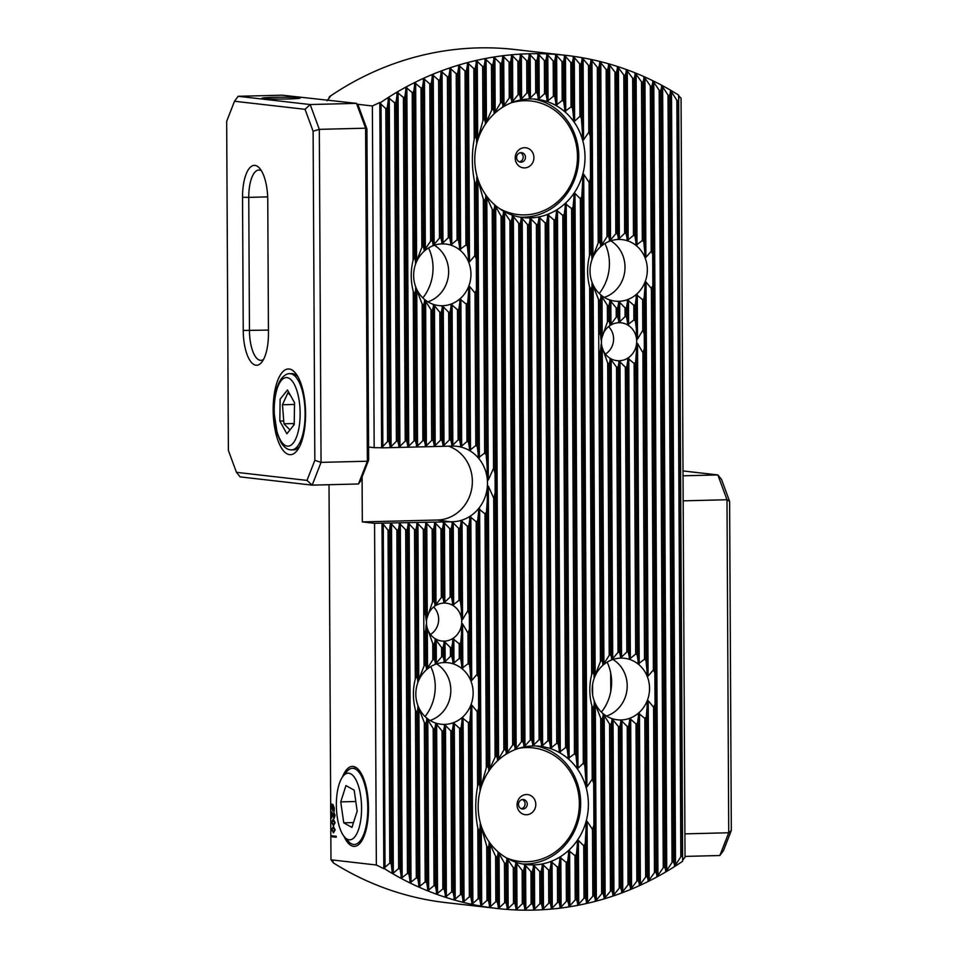 <?xml version="1.0" encoding="UTF-8"?>
<svg xmlns="http://www.w3.org/2000/svg" width="958" height="958" viewBox="0 0 958 958"><rect width="100%" height="100%" fill="white"/><g stroke="black" fill="none" stroke-linecap="round" stroke-linejoin="round"><path stroke-width="1.44" d="M390.397 524.062L391.499 524.026L396.863 530.037L398.336 530.002L399.642 523.463L405.677 529.822L407.15 529.786L408.455 523.248L414.503 529.594L415.976 529.558L417.281 523.02L423.316 529.379L424.789 529.343L426.094 522.805L432.142 529.151L433.615 529.115L434.908 522.577L440.955 528.936L442.428 528.9L443.734 522.35L449.781 528.708L451.254 528.672L452.547 522.134L458.595 528.337A44.427 41.086 96.5 0 0 460.068 528.133L461.361 520.769L467.408 526.241A44.427 41.086 96.5 0 0 468.869 525.679L470.162 516.745L476.198 521.763A44.427 41.086 96.5 0 0 477.671 520.733L478.94 508.914L484.988 513.907A44.427 41.086 96.5 0 0 486.448 512.087L488.329 486.101L493.717 498.16A44.427 41.086 96.5 0 0 495.166 492.556L495.07 473.827A44.427 41.086 96.5 0 0 493.562 468.294L488.293 480.006L486.149 454.727A44.427 41.086 96.5 0 0 484.664 452.99L478.677 457.637L477.276 446.536A44.427 41.086 96.5 0 0 475.803 445.578L469.815 450.248L468.438 442.033A44.427 41.086 96.5 0 0 466.965 441.542L460.978 446.668L459.601 440.021A44.427 41.086 96.5 0 0 458.128 439.902L452.152 445.745L450.787 439.926L449.314 439.962L443.338 445.973L441.961 440.153L440.488 440.189L434.513 446.189L433.148 440.369L431.675 440.405L425.699 446.416L424.322 440.596L422.861 440.632L416.874 446.632L415.509 440.812L414.036 440.848L408.06 446.859L406.683 441.039L405.222 441.075L399.235 447.075L397.869 441.255L396.396 441.291L390.421 447.302L389.056 441.482L387.583 441.518L381.619 447.769L379.811 102.518L380.53 102.602A309.614 286.322 -83.5 0 1 529.343 53.756A309.614 286.322 -83.5 0 1 566.154 55.384A309.614 286.322 -83.5 0 1 678.623 95.093L682.635 861.254A309.614 286.322 -83.5 0 1 533.822 910.1A309.614 286.322 -83.5 0 1 497.022 908.471A309.614 286.322 -83.5 0 1 384.541 868.75L385.044 867.253L389.786 863.134L388.038 530.265L389.511 530.229L390.397 524.062L392.217 872.475L391.259 864.056A303.051 280.251 -83.5 0 1 389.786 863.134M683.138 859.745L682.3 855.769A303.051 280.251 -83.5 0 1 680.827 856.763L674.863 866.068L673.498 861.565A303.051 280.251 -83.5 0 1 672.037 862.487L666.073 871.457L664.708 866.918A303.051 280.251 -83.5 0 1 663.247 867.768L657.272 876.438L655.919 871.84A303.051 280.251 -83.5 0 1 654.446 872.618L648.482 881.013L647.117 876.354A303.051 280.251 -83.5 0 1 645.656 877.073L639.681 885.204L638.315 880.486A303.051 280.251 -83.5 0 1 636.854 881.132L630.879 889.024L629.526 884.246A303.051 280.251 -83.5 0 1 628.053 884.833L622.077 892.509L620.712 887.647A303.051 280.251 -83.5 0 1 619.251 888.174L613.276 895.634L611.911 890.7A303.051 280.251 -83.5 0 1 610.45 891.18L604.474 898.436L603.109 893.419A303.051 280.251 -83.5 0 1 601.636 893.85L595.66 900.927L594.295 895.814A303.051 280.251 -83.5 0 1 592.834 896.185L586.859 903.095L585.494 897.897A303.051 280.251 -83.5 0 1 584.021 898.209L578.045 904.951L576.68 899.658A303.051 280.251 -83.5 0 1 575.207 899.921L569.232 906.508L567.866 901.107A303.051 280.251 -83.5 0 1 566.394 901.322L560.418 907.753L559.053 902.256A303.051 280.251 -83.5 0 1 557.58 902.424L551.604 908.711L550.239 903.107A303.051 280.251 -83.5 0 1 548.766 903.214L542.779 909.381L541.414 903.657A303.051 280.251 -83.5 0 1 539.941 903.717L533.965 909.741L532.6 903.897A303.051 280.251 -83.5 0 1 531.127 903.909L525.14 909.825L523.775 903.849A303.051 280.251 -83.5 0 1 522.302 903.813L516.326 909.597L514.961 903.49A303.051 280.251 -83.5 0 1 513.488 903.406L507.501 909.094L506.135 902.843A303.051 280.251 -83.5 0 1 504.662 902.699L498.675 908.28L497.31 901.885A303.051 280.251 -83.5 0 1 495.837 901.694L489.849 907.166L488.484 900.616A303.051 280.251 -83.5 0 1 487.011 900.376L481.024 905.753L479.647 899.035A303.051 280.251 -83.5 0 1 478.174 898.736L472.198 904.029L470.821 897.143A303.051 280.251 -83.5 0 1 469.348 896.796L463.361 901.993L461.984 894.916A303.051 280.251 -83.5 0 1 460.511 894.509L454.523 899.634L453.158 892.353A303.051 280.251 -83.5 0 1 451.685 891.898L445.698 896.939L444.32 889.455A303.051 280.251 -83.5 0 1 442.847 888.94L436.86 893.91L435.483 886.198A303.051 280.251 -83.5 0 1 434.01 885.623L428.022 890.533L426.645 882.581A303.051 280.251 -83.5 0 1 425.16 881.935L419.185 886.785L417.796 878.57A303.051 280.251 -83.5 0 1 416.323 877.863L410.335 882.653L408.958 874.163A303.051 280.251 -83.5 0 1 407.485 873.385L401.498 878.127L400.109 869.337A303.051 280.251 -83.5 0 1 398.636 868.487L393.331 873.109L392.217 872.475M427.124 718.775L425.807 723.889A37.518 34.692 -83.5 0 1 424.334 722.619L418.239 706.98L416.934 713.159A37.518 34.692 -83.5 0 1 415.449 710.106C412.802 699.699 412.742 689.329 415.281 679.006A37.518 34.692 -83.5 0 1 416.742 675.869L418.107 681.33L424.035 666.05A37.518 34.692 -83.5 0 1 425.496 664.708L426.861 669.091L432.824 659.799A37.518 34.692 -83.5 0 1 434.297 659.104L435.651 663.906L441.626 656.829A37.518 34.692 -83.5 0 1 443.099 656.589L444.464 662.194L450.452 656.398A37.518 34.692 -83.5 0 1 451.925 656.565L453.29 663.451L459.277 658.481A37.518 34.692 -83.5 0 1 460.75 659.092L462.139 668.205L468.127 663.631A37.518 34.692 -83.5 0 1 469.6 664.9L471.025 680L471.707 680.503L477 674.36A37.518 34.692 -83.5 0 1 478.485 677.414L478.653 708.513A37.518 34.692 -83.5 0 1 477.192 711.638L471.827 705.148L471.156 705.651L469.899 721.47A37.518 34.692 -83.5 0 1 468.438 722.811L462.403 717.889L461.109 727.721A37.518 34.692 -83.5 0 1 459.648 728.415L453.601 723.086L452.308 730.691A37.518 34.692 -83.5 0 1 450.835 730.93L444.787 724.787L443.494 731.122A37.518 34.692 -83.5 0 1 442.021 730.954L435.962 723.53L434.657 729.038A37.518 34.692 -83.5 0 1 433.184 728.427L427.124 718.775M426.633 626.352L426.202 624.784L425.34 634.148A25.615 23.687 -83.5 0 1 423.843 630.053L423.771 615.886A25.615 23.687 -83.5 0 1 425.22 611.719L426.19 620.425L432.525 602.079A25.615 23.687 -83.5 0 1 433.986 600.965L435.351 605.444L441.315 597.553A25.615 23.687 -83.5 0 1 442.788 597.217L444.153 602.726L450.14 597.038A25.615 23.687 -83.5 0 1 451.613 597.301L452.99 605.001L458.978 600.343A25.615 23.687 -83.5 0 1 460.451 601.373L462.558 619.515L467.851 610.653A25.615 23.687 -83.5 0 1 469.336 614.737L469.42 628.903A25.615 23.687 -83.5 0 1 467.971 633.07L462.582 623.862L460.666 642.722A25.615 23.687 -83.5 0 1 459.205 643.824L453.158 638.818L451.877 647.237A25.615 23.687 -83.5 0 1 450.404 647.572L444.356 641.525L443.051 647.764A25.615 23.687 -83.5 0 1 441.578 647.5L435.519 639.261L434.214 644.459A25.615 23.687 -83.5 0 1 432.741 643.417L426.633 626.352M380.53 102.602L381.044 104.218L385.834 108.649A303.051 280.251 -83.5 0 1 387.307 107.643L388.589 97.812L394.624 102.853A303.051 280.251 -83.5 0 1 396.097 101.931L397.378 92.423L403.414 97.5A303.051 280.251 -83.5 0 1 404.887 96.65L406.168 87.453L412.215 92.579A303.051 280.251 -83.5 0 1 413.676 91.8L414.97 82.879L421.005 88.064A303.051 280.251 -83.5 0 1 422.478 87.346L423.771 78.676L429.807 83.933A303.051 280.251 -83.5 0 1 431.28 83.286L432.573 74.856L438.608 80.173A303.051 280.251 -83.5 0 1 440.081 79.586L441.375 71.383L447.41 76.772A303.051 280.251 -83.5 0 1 448.883 76.245L450.176 68.246L456.212 73.718A303.051 280.251 -83.5 0 1 457.685 73.239L458.978 65.443L465.025 71A303.051 280.251 -83.5 0 1 466.498 70.569L467.791 62.965L473.827 68.605A303.051 280.251 -83.5 0 1 475.3 68.234L476.593 60.797L482.64 66.521A303.051 280.251 -83.5 0 1 484.113 66.21L485.407 58.929L491.454 64.761A303.051 280.251 -83.5 0 1 492.927 64.497L494.22 57.384L500.268 63.312A303.051 280.251 -83.5 0 1 501.741 63.096L503.034 56.127L509.081 62.162A303.051 280.251 -83.5 0 1 510.554 61.995L511.847 55.169L517.895 61.312A303.051 280.251 -83.5 0 1 519.368 61.204L520.661 54.51L526.708 60.761A303.051 280.251 -83.5 0 1 528.181 60.701L529.487 54.139L535.534 60.522A303.051 280.251 -83.5 0 1 537.007 60.51L538.3 54.067L544.348 60.57A303.051 280.251 -83.5 0 1 545.821 60.605L547.126 54.283L553.173 60.929A303.051 280.251 -83.5 0 1 554.646 61.013L555.951 54.798L561.999 61.575A303.051 280.251 -83.5 0 1 563.472 61.719L564.777 55.6L570.824 62.533A303.051 280.251 -83.5 0 1 572.297 62.725L573.602 56.714L579.65 63.803A303.051 280.251 -83.5 0 1 581.123 64.042L582.428 58.127L588.475 65.383A303.051 280.251 -83.5 0 1 589.948 65.671L591.254 59.851L597.313 67.276A303.051 280.251 -83.5 0 1 598.786 67.623L600.091 61.887L606.139 69.503A303.051 280.251 -83.5 0 1 607.611 69.91L608.917 64.246L614.976 72.066A303.051 280.251 -83.5 0 1 616.449 72.521L617.754 66.94L623.814 74.963A303.051 280.251 -83.5 0 1 625.287 75.478L626.592 69.97L632.651 78.221A303.051 280.251 -83.5 0 1 634.124 78.796L635.429 73.359L641.489 81.837A303.051 280.251 -83.5 0 1 642.962 82.484L644.267 77.107L650.326 85.849A303.051 280.251 -83.5 0 1 651.799 86.555L653.116 81.226L659.176 90.256A303.051 280.251 -83.5 0 1 660.649 91.022L661.954 85.765L668.013 95.082A303.051 280.251 -83.5 0 1 669.498 95.932L670.804 90.711L676.863 100.362A303.051 280.251 -83.5 0 1 678.348 101.285L679.138 96.722M424.25 250.493L430.633 241.141A37.518 34.692 -83.5 0 1 432.106 240.446L433.459 245.236L439.435 238.171A37.518 34.692 -83.5 0 1 440.908 237.931L442.273 243.536L448.26 237.74A37.518 34.692 -83.5 0 1 449.733 237.907L451.098 244.793L457.086 239.823A37.518 34.692 -83.5 0 1 458.559 240.434L459.948 249.547L465.935 244.973A37.518 34.692 -83.5 0 1 467.408 246.242L468.833 261.342L469.504 261.845L474.809 255.702A37.518 34.692 -83.5 0 1 476.294 258.756L476.461 289.855A37.518 34.692 -83.5 0 1 475 292.98L469.636 286.49L468.965 286.993L467.708 302.812A37.518 34.692 -83.5 0 1 466.247 304.153L460.211 299.231L458.918 309.063A37.518 34.692 -83.5 0 1 457.457 309.757L451.41 304.428L450.116 312.033A37.518 34.692 -83.5 0 1 448.643 312.272L442.596 306.129L441.303 312.452A37.518 34.692 -83.5 0 1 439.83 312.296L433.77 304.872L432.465 310.38A37.518 34.692 -83.5 0 1 430.992 309.769L424.933 300.117L423.616 305.231A37.518 34.692 -83.5 0 1 422.143 303.961L416.047 288.322L414.742 294.501A37.518 34.692 -83.5 0 1 413.257 291.448C410.611 281.041 410.551 270.671 413.09 260.348A37.518 34.692 -83.5 0 1 414.551 257.211L415.916 262.672L421.843 247.392A37.518 34.692 -83.5 0 1 423.304 246.038L424.25 250.493L423.352 79.31M477.216 177.697L475.91 185.241A66.102 61.132 -83.5 0 1 474.414 181.014C471.743 167.111 471.671 153.208 474.198 139.317A66.102 61.132 -83.5 0 1 475.647 135.006L477.024 141.832L482.928 120.744A66.102 61.132 -83.5 0 1 484.389 118.636L485.742 123.247L491.694 110.158A66.102 61.132 -83.5 0 1 493.154 108.757L494.508 113.14L500.471 102.961A66.102 61.132 -83.5 0 1 501.944 101.991L503.297 106.506L509.261 98.003A66.102 61.132 -83.5 0 1 510.734 97.345L512.099 102.147L518.074 94.77A66.102 61.132 -83.5 0 1 519.535 94.387L520.901 99.572L526.876 93.046A66.102 61.132 -83.5 0 1 528.349 92.89L529.714 98.59L535.702 92.71A66.102 61.132 -83.5 0 1 537.175 92.782L538.54 99.129L544.527 93.752A66.102 61.132 -83.5 0 1 546 94.076L547.377 101.249L553.365 96.279A66.102 61.132 -83.5 0 1 554.838 96.854L556.215 105.176L562.202 100.482A66.102 61.132 -83.5 0 1 563.675 101.368L565.064 111.368L571.052 106.805A66.102 61.132 -83.5 0 1 572.537 108.122L573.938 121.019L574.62 121.247L579.925 116.241A66.102 61.132 -83.5 0 1 581.41 118.265L582.847 139.173L583.542 139.94L588.823 132.156A66.102 61.132 -83.5 0 1 590.32 136.383L590.535 178.092A66.102 61.132 -83.5 0 1 589.086 182.391L583.721 174.26L583.039 175.027L581.817 196.653A66.102 61.132 -83.5 0 1 580.356 198.761L574.992 193.396L574.321 193.624L573.052 207.251A66.102 61.132 -83.5 0 1 571.591 208.64L565.555 203.719L564.274 214.436A66.102 61.132 -83.5 0 1 562.801 215.406L556.766 210.353L555.472 219.394A66.102 61.132 -83.5 0 1 554.011 220.053L547.964 214.724L546.671 222.627A66.102 61.132 -83.5 0 1 545.198 223.01L539.162 217.286L537.857 224.352A66.102 61.132 -83.5 0 1 536.384 224.507L530.349 218.268L529.044 224.687A66.102 61.132 -83.5 0 1 527.571 224.615L521.523 217.729L520.218 223.645A66.102 61.132 -83.5 0 1 518.745 223.334L512.686 215.61L511.38 221.118A66.102 61.132 -83.5 0 1 509.907 220.544L503.848 211.694L502.543 216.915A66.102 61.132 -83.5 0 1 501.058 216.029L494.999 205.491L493.681 210.592A66.102 61.132 -83.5 0 1 492.208 209.287L486.125 195.839L484.82 201.156A66.102 61.132 -83.5 0 1 483.335 199.132L477.216 177.697M480.593 824.718L479.299 832.263A66.102 61.132 -83.5 0 1 477.803 828.023C475.132 814.12 475.06 800.229 477.587 786.326A66.102 61.132 -83.5 0 1 479.036 782.027L480.413 788.853L486.317 767.765A66.102 61.132 -83.5 0 1 487.778 765.658L489.131 770.268L495.082 757.167A66.102 61.132 -83.5 0 1 496.543 755.778L497.897 760.161L503.86 749.982A66.102 61.132 -83.5 0 1 505.321 749.012L506.686 753.527L512.65 745.025A66.102 61.132 -83.5 0 1 514.123 744.366L515.488 749.156L521.451 741.791A66.102 61.132 -83.5 0 1 522.924 741.408L524.289 746.593L530.265 740.067A66.102 61.132 -83.5 0 1 531.738 739.911L533.103 745.611L539.091 739.72A66.102 61.132 -83.5 0 1 540.563 739.804L541.929 746.15L547.916 740.774A66.102 61.132 -83.5 0 1 549.389 741.085L550.766 748.27L556.742 743.3A66.102 61.132 -83.5 0 1 558.227 743.875L559.604 752.198L565.591 747.503A66.102 61.132 -83.5 0 1 567.064 748.39L568.453 758.389L574.441 753.826A66.102 61.132 -83.5 0 1 575.926 755.132L577.327 768.041L578.009 768.268L583.314 763.251A66.102 61.132 -83.5 0 1 584.799 765.286L586.236 786.183L586.919 786.961L592.212 779.177A66.102 61.132 -83.5 0 1 593.709 783.405L593.924 825.101A66.102 61.132 -83.5 0 1 592.475 829.412L587.098 821.281L586.428 822.048L585.206 843.675A66.102 61.132 -83.5 0 1 583.745 845.77L578.381 840.417L577.71 840.633L576.441 854.261A66.102 61.132 -83.5 0 1 574.98 855.662L568.932 850.74L567.663 861.458A66.102 61.132 -83.5 0 1 566.19 862.428L560.155 857.374L558.861 866.415A66.102 61.132 -83.5 0 1 557.4 867.074L551.353 861.745L550.06 869.648A66.102 61.132 -83.5 0 1 548.587 870.032L542.551 864.308L541.246 871.373A66.102 61.132 -83.5 0 1 539.773 871.529L533.738 865.29L532.432 871.708A66.102 61.132 -83.5 0 1 530.96 871.636L524.912 864.751L523.607 870.666A66.102 61.132 -83.5 0 1 522.134 870.343L516.075 862.631L514.769 868.14A66.102 61.132 -83.5 0 1 513.296 867.565L507.237 858.715L505.932 863.936A66.102 61.132 -83.5 0 1 504.447 863.05L498.388 852.512L497.07 857.614A66.102 61.132 -83.5 0 1 495.597 856.296L489.514 842.86L488.209 848.177A66.102 61.132 -83.5 0 1 486.724 846.154L480.593 824.718M638.782 713.447L637.501 723.278A37.518 34.692 -83.5 0 1 636.028 723.973L629.993 718.644L628.688 726.248A37.518 34.692 -83.5 0 1 627.227 726.487L621.179 720.344L619.874 726.679A37.518 34.692 -83.5 0 1 618.401 726.511L612.354 719.087L611.048 724.595A37.518 34.692 -83.5 0 1 609.563 723.985L603.504 714.345L602.199 719.446A37.518 34.692 -83.5 0 1 600.714 718.177L594.619 702.549L593.325 708.716A37.518 34.692 -83.5 0 1 591.828 705.663C589.182 695.257 589.134 684.898 591.673 674.564A37.518 34.692 -83.5 0 1 593.122 671.438L594.487 676.887L600.427 661.607A37.518 34.692 -83.5 0 1 601.887 660.266L603.241 664.648L609.204 655.356A37.518 34.692 -83.5 0 1 610.677 654.661L612.042 659.463L618.018 652.386A37.518 34.692 -83.5 0 1 619.479 652.147L620.856 657.751L626.831 651.967A37.518 34.692 -83.5 0 1 628.304 652.123L629.681 659.02L635.669 654.039A37.518 34.692 -83.5 0 1 637.142 654.649L638.519 663.762L644.506 659.188A37.518 34.692 -83.5 0 1 645.991 660.457L647.404 675.558L648.087 676.061L653.392 669.917A37.518 34.692 -83.5 0 1 654.877 672.971L655.033 704.07A37.518 34.692 -83.5 0 1 653.584 707.208L648.219 700.705L647.536 701.208L646.291 717.027A37.518 34.692 -83.5 0 1 644.818 718.368L638.782 713.447M636.854 345.084L635.609 362.34A25.615 23.687 -83.5 0 1 634.136 363.453L628.101 358.436L626.807 366.866A25.615 23.687 -83.5 0 1 625.346 367.201L619.299 361.154L617.994 367.381A25.615 23.687 -83.5 0 1 616.521 367.118L610.462 358.879L609.156 364.076A25.615 23.687 -83.5 0 1 607.683 363.046L601.145 344.401L600.283 353.765A25.615 23.687 -83.5 0 1 598.786 349.682L598.714 335.516A25.615 23.687 -83.5 0 1 600.163 331.348L601.121 340.054L607.468 321.696A25.615 23.687 -83.5 0 1 608.929 320.595L610.282 325.073L616.257 317.182A25.615 23.687 -83.5 0 1 617.73 316.847L619.096 322.355L625.071 316.655A25.615 23.687 -83.5 0 1 626.544 316.918L627.921 324.618L633.909 319.96A25.615 23.687 -83.5 0 1 635.394 321.002L637.501 339.132L642.794 330.271A25.615 23.687 -83.5 0 1 644.279 334.366L644.351 348.532A25.615 23.687 -83.5 0 1 642.902 352.7L637.525 343.491L636.854 345.084M636.591 294.789L635.31 304.62A37.518 34.692 -83.5 0 1 633.837 305.315L627.801 299.986L626.496 307.59A37.518 34.692 -83.5 0 1 625.035 307.829L618.988 301.686L617.682 308.021A37.518 34.692 -83.5 0 1 616.21 307.853L610.162 300.429L608.857 305.937A37.518 34.692 -83.5 0 1 607.372 305.327L601.313 295.675L600.007 300.788A37.518 34.692 -83.5 0 1 598.522 299.519L592.427 283.879L591.122 290.058A37.518 34.692 -83.5 0 1 589.637 287.005C586.991 276.599 586.943 266.228 589.481 255.906A37.518 34.692 -83.5 0 1 590.93 252.78L592.295 258.229L598.223 242.949A37.518 34.692 -83.5 0 1 599.696 241.608L601.049 245.99L607.013 236.698A37.518 34.692 -83.5 0 1 608.486 236.003L609.851 240.805L615.826 233.728A37.518 34.692 -83.5 0 1 617.287 233.489L618.652 239.093L624.64 233.297A37.518 34.692 -83.5 0 1 626.113 233.465L627.49 240.35L633.466 235.381A37.518 34.692 -83.5 0 1 634.95 235.991L636.328 245.104L642.315 240.53A37.518 34.692 -83.5 0 1 643.8 241.799L645.213 256.9L645.896 257.403L651.2 251.259A37.518 34.692 -83.5 0 1 652.685 254.313L652.841 285.412A37.518 34.692 -83.5 0 1 651.392 288.538L646.027 282.047L645.345 282.55L644.099 298.369A37.518 34.692 -83.5 0 1 642.626 299.71L636.591 294.789M618.952 322.702A19.052 17.615 -83.5 0 1 621.215 322.81A19.052 17.615 -83.5 0 1 636.663 342.521A19.052 17.615 -83.5 0 1 619.155 360.771A19.052 17.615 -83.5 0 1 616.892 360.663A19.052 17.615 -83.5 0 1 601.444 340.952A19.052 17.615 -83.5 0 1 618.952 322.702M344.018 836.382A40.008 15.1 -91.4 0 0 353.574 846.357A40.008 15.1 -91.4 0 0 360.436 842.765A40.008 15.1 -91.4 0 0 368.459 806.013A40.008 15.1 -91.4 0 0 358.603 769.717A40.008 15.1 -91.4 0 0 353.155 766.436A40.008 15.1 -91.4 0 0 342.521 776.926M444.021 603.085A19.052 17.615 -83.5 0 1 446.284 603.181A19.052 17.615 -83.5 0 1 461.72 622.892A19.052 17.615 -83.5 0 1 444.213 641.141A19.052 17.615 -83.5 0 1 441.949 641.046A19.052 17.615 -83.5 0 1 426.502 621.335A19.052 17.615 -83.5 0 1 444.021 603.085M529.582 98.949A59.54 55.061 -83.5 0 1 536.66 99.261A59.54 55.061 -83.5 0 1 584.919 160.86A59.54 55.061 -83.5 0 1 530.205 217.885A59.54 55.061 -83.5 0 1 523.128 217.574A59.54 55.061 -83.5 0 1 474.869 155.974A59.54 55.061 -83.5 0 1 529.582 98.949M532.971 745.971A59.54 55.061 -83.5 0 1 540.049 746.282A59.54 55.061 -83.5 0 1 588.308 807.869A59.54 55.061 -83.5 0 1 533.594 864.906A59.54 55.061 -83.5 0 1 526.517 864.595A59.54 55.061 -83.5 0 1 478.258 802.996A59.54 55.061 -83.5 0 1 532.971 745.971M607.144 662.146A45.254 41.841 -83.5 0 1 601.432 712.129M612.94 659.463A30.955 28.632 -83.5 0 1 626.987 689.736A30.955 28.632 -83.5 0 1 606.474 716.045M620.712 658.11A30.955 28.632 -83.5 0 1 624.388 658.278A30.955 28.632 -83.5 0 1 649.488 690.299A30.955 28.632 -83.5 0 1 621.035 719.961A30.955 28.632 -83.5 0 1 617.359 719.793A30.955 28.632 -83.5 0 1 592.26 687.76A30.955 28.632 -83.5 0 1 620.712 658.11M430.765 666.588A45.254 41.841 -83.5 0 1 425.041 716.572M436.561 663.906A30.955 28.632 -83.5 0 1 450.607 694.179A30.955 28.632 -83.5 0 1 430.082 720.488M444.332 662.553A30.955 28.632 -83.5 0 1 448.009 662.72A30.955 28.632 -83.5 0 1 473.096 694.742A30.955 28.632 -83.5 0 1 444.656 724.404A30.955 28.632 -83.5 0 1 440.967 724.236A30.955 28.632 -83.5 0 1 415.88 692.203A30.955 28.632 -83.5 0 1 444.332 662.553M428.573 247.93A45.254 41.841 -83.5 0 1 422.849 297.914M434.369 245.248A30.955 28.632 -83.5 0 1 448.416 275.521A30.955 28.632 -83.5 0 1 427.891 301.83M442.129 243.895A30.955 28.632 -83.5 0 1 445.817 244.051A30.955 28.632 -83.5 0 1 470.905 276.084A30.955 28.632 -83.5 0 1 442.452 305.734A30.955 28.632 -83.5 0 1 438.776 305.578A30.955 28.632 -83.5 0 1 413.688 273.545A30.955 28.632 -83.5 0 1 442.129 243.895M604.953 243.488A45.254 41.841 -83.5 0 1 599.241 293.471M610.749 240.805A30.955 28.632 -83.5 0 1 624.796 271.078A30.955 28.632 -83.5 0 1 604.282 297.387M618.521 239.452A30.955 28.632 -83.5 0 1 622.197 239.62A30.955 28.632 -83.5 0 1 647.297 271.641A30.955 28.632 -83.5 0 1 618.844 301.303A30.955 28.632 -83.5 0 1 615.168 301.135A30.955 28.632 -83.5 0 1 590.068 269.102A30.955 28.632 -83.5 0 1 618.521 239.452M566.154 55.384L515.009 49.529A309.614 286.322 96.5 0 0 478.198 47.9A309.614 286.322 96.5 0 0 329.384 96.746L330.115 96.83L327.001 100.77M683.138 859.649L685.03 857.23L681.054 98.195L678.911 96.016M333.659 825.688L331.672 822.299L333.36 819.341L335.144 822.706L333.396 825.688L331.624 822.299L333.121 819.33M334.198 811.246L333.875 810.504L332.977 810.995L331.6 807.534L331.6 804.085L331.995 804.96L332.893 804.409L334.282 807.917L334.174 811.306L333.827 810.504L332.929 810.995L331.552 807.534L331.636 804.157M333.875 810.504L332.977 810.995M497.022 908.471L445.877 902.616A309.614 286.322 96.5 0 1 333.396 862.907L330.977 859.805L330.845 836.621L336.258 837.244L336.246 836.298L330.845 835.675L329.013 484.712M330.977 859.805L376.35 865.002L374.566 523.308L452.631 521.739A37.865 35.015 96.5 0 0 487.43 485.466A37.865 35.015 96.5 0 0 456.738 446.296A37.865 35.015 96.5 0 0 452.236 446.093L382.338 447.853M362.088 476.904L362.316 521.906L374.566 523.308M368.591 447.015L374.171 447.661L372.375 105.967L379.811 102.518M357.178 104.23L372.375 105.967M333.935 813.546L334.725 815.402L334.126 817.102L334.689 815.402L333.839 812.324L335.096 815.474L334.091 818.324L332.043 813.258L331.648 818.048L331.624 811.821L334.174 817.102M334.162 818.324L332.989 816.276M331.672 829.496L333.396 826.538L335.18 829.903L333.432 832.885L331.672 829.496L333.444 826.538M333.48 832.873L331.707 829.496M388.038 530.265L382.733 523.499M383.248 524.888L385.044 867.253M384.541 868.75L383.823 868.666L382.014 523.415M381.044 104.218L382.841 446.584M383.823 868.666L376.35 865.002M328.893 98.351L329.384 96.746M333.396 862.907L332.893 861.278M381.619 447.769L374.171 447.661M362.316 521.906L437.507 520.014A37.865 35.015 96.5 0 0 471.899 487.634A37.865 35.015 96.5 0 0 448.667 446.189M330.893 836.621L330.893 835.675L330.845 836.621L336.258 837.232M651.2 251.259L650.326 85.849M653.392 669.917L651.392 288.538M654.446 872.618L653.584 707.208M652.685 254.313L651.799 86.555M654.877 672.971L652.841 285.412M655.919 871.84L655.033 704.07M539.091 739.72L536.384 224.507M539.941 903.717L539.773 871.529M535.702 92.71L535.534 60.522M540.563 739.804L537.857 224.352M541.414 903.657L541.246 871.373M537.175 92.782L537.007 60.51M532.6 903.897L532.432 871.708M531.127 903.909L530.96 871.636M531.738 739.911L529.044 224.687M530.265 740.067L527.571 224.615M526.876 93.046L526.708 60.761M528.349 92.89L528.181 60.701M547.916 740.774L545.198 223.01M548.766 903.214L548.587 870.032M544.527 93.752L544.348 60.57M549.389 741.085L546.671 222.627M550.239 903.107L550.06 869.648M546 94.076L545.821 60.605M556.742 743.3L554.011 220.053M557.58 902.424L557.4 867.074M553.365 96.279L553.173 60.929M558.227 743.875L555.472 219.394M559.053 902.256L558.861 866.415M554.838 96.854L554.646 61.013M565.591 747.503L562.801 215.406M566.394 901.322L566.19 862.428M562.202 100.482L561.999 61.575M567.064 748.39L564.274 214.436M567.866 901.107L567.663 861.458M563.675 101.368L563.472 61.719M574.441 753.826L571.591 208.64M575.207 899.921L574.98 855.662M571.052 106.805L570.824 62.533M575.926 755.132L573.052 207.251M576.68 899.658L576.441 854.261M572.537 108.122L572.297 62.725M583.314 763.251L580.356 198.761M584.021 898.209L583.745 845.77M579.925 116.241L579.65 63.803M584.799 765.286L581.817 196.653M585.494 897.897L585.206 843.675M581.41 118.265L581.123 64.042M589.481 255.906L589.086 182.391M592.212 779.177L591.828 705.663M591.673 674.564L589.637 287.005M592.834 896.185L592.475 829.412M588.823 132.156L588.475 65.383M593.122 671.438L591.122 290.058M590.93 252.78L590.535 178.092M593.709 783.405L593.325 708.716M594.295 895.814L593.924 825.101M590.32 136.383L589.948 65.671M598.223 242.949L597.313 67.276M600.427 661.607L598.786 349.682M598.714 335.516L598.522 299.519M601.636 893.85L600.714 718.177M600.163 331.348L600.007 300.788M599.696 241.608L598.786 67.623M603.109 893.419L602.199 719.446M601.887 660.266L600.283 353.765M607.013 236.698L606.139 69.503M607.468 321.696L607.372 305.327M609.204 655.356L607.683 363.046M610.45 891.18L609.563 723.985M608.929 320.595L608.857 305.937M608.486 236.003L607.611 69.91M611.911 890.7L611.048 724.595M610.677 654.661L609.156 364.076M615.826 233.728L614.976 72.066M616.257 317.182L616.21 307.853M618.018 652.386L616.521 367.118M619.251 888.174L618.401 726.511M617.73 316.847L617.682 308.021M617.287 233.489L616.449 72.521M620.712 887.647L619.874 726.679M619.479 652.147L617.994 367.381M624.64 233.297L623.814 74.963M625.071 316.655L625.035 307.829M626.831 651.967L625.346 367.201M628.053 884.833L627.227 726.487M626.113 233.465L625.287 75.478M626.544 316.918L626.496 307.59M628.304 652.123L626.807 366.866M629.526 884.246L628.688 726.248M633.466 235.381L632.651 78.221M633.909 319.96L633.837 305.315M635.669 654.039L634.136 363.453M636.854 881.132L636.028 723.973M634.95 235.991L634.124 78.796M635.394 321.002L635.31 304.62M637.142 654.649L635.609 362.34M638.315 880.486L637.501 723.278M642.315 240.53L641.489 81.837M642.794 330.271L642.626 299.71M644.506 659.188L642.902 352.7M645.656 877.073L644.818 718.368M643.8 241.799L642.962 82.484M644.279 334.366L644.099 298.369M645.991 660.457L644.351 348.532M647.117 876.354L646.291 717.027M663.247 867.768L659.176 90.256M664.708 866.918L660.649 91.022M672.037 862.487L668.013 95.082M673.498 861.565L669.498 95.932M680.827 856.763L676.863 100.362M682.3 855.769L678.348 101.285M523.775 903.849L523.607 870.666M522.302 903.813L522.134 870.343M522.924 741.408L520.218 223.645M521.451 741.791L518.745 223.334M518.074 94.77L517.895 61.312M519.535 94.387L519.368 61.204M514.961 903.49L514.769 868.14M513.488 903.406L513.296 867.565M514.123 744.366L511.38 221.118M512.65 745.025L509.907 220.544M509.261 98.003L509.081 62.162M510.734 97.345L510.554 61.995M506.135 902.843L505.932 863.936M504.662 902.699L504.447 863.05M505.321 749.012L502.543 216.915M503.86 749.982L501.058 216.029M500.471 102.961L500.268 63.312M501.944 101.991L501.741 63.096M497.31 901.885L497.07 857.614M495.837 901.694L495.597 856.296M496.543 755.778L495.166 492.556M495.082 757.167L493.717 498.16M493.562 468.294L492.208 209.287M495.07 473.827L493.681 210.592M491.694 110.158L491.454 64.761M493.154 108.757L492.927 64.497M488.484 900.616L488.209 848.177M487.011 900.376L486.724 846.154M487.778 765.658L486.448 512.087M486.317 767.765L484.988 513.907M484.664 452.99L483.335 199.132M486.149 454.727L484.82 201.156M482.928 120.744L482.64 66.521M484.389 118.636L484.113 66.21M405.222 441.075L403.414 97.5M406.683 441.039L404.887 96.65M396.396 441.291L394.624 102.853M397.869 441.255L396.097 101.931M387.583 441.518L385.834 108.649M389.056 441.482L387.307 107.643M479.647 899.035L479.299 832.263M478.174 898.736L477.803 828.023M479.036 782.027L478.653 708.513M477.587 786.326L477.192 711.638M474.809 255.702L474.414 181.014M476.294 258.756L475.91 185.241M474.198 139.317L473.827 68.605M475.647 135.006L475.3 68.234M477 674.36L476.198 521.763M478.485 677.414L477.671 520.733M477.276 446.536L476.461 289.855M475.803 445.578L475 292.98M415.509 440.812L414.742 294.501M414.036 440.848L413.257 291.448M415.281 679.006L414.503 529.594M416.742 675.869L415.976 529.558M413.09 260.348L412.215 92.579M414.551 257.211L413.676 91.8M417.796 878.57L416.934 713.159M416.323 877.863L415.449 710.106M467.851 610.653L467.408 526.241M469.336 614.737L468.869 525.679M465.935 244.973L465.025 71M467.408 246.242L466.498 70.569M468.438 442.033L467.708 302.812M466.965 441.542L466.247 304.153M469.6 664.9L469.42 628.903M468.127 663.631L467.971 633.07M470.821 897.143L469.899 721.47M469.348 896.796L468.438 722.811M458.978 600.343L458.595 528.337M460.451 601.373L460.068 528.133M457.086 239.823L456.212 73.718M458.559 240.434L457.685 73.239M459.601 440.021L458.918 309.063M458.128 439.902L457.457 309.757M460.75 659.092L460.666 642.722M459.277 658.481L459.205 643.824M461.984 894.916L461.109 727.721M460.511 894.509L459.648 728.415M450.787 439.926L450.116 312.033M449.314 439.962L448.643 312.272M448.26 237.74L447.41 76.772M449.733 237.907L448.883 76.245M450.14 597.038L449.781 528.708M451.613 597.301L451.254 528.672M451.925 656.565L451.877 647.237M450.452 656.398L450.404 647.572M453.158 892.353L452.308 730.691M451.685 891.898L450.835 730.93M441.961 440.153L441.303 312.452M440.488 440.189L439.83 312.296M441.315 597.553L440.955 528.936M442.788 597.217L442.428 528.9M439.435 238.171L438.608 80.173M440.908 237.931L440.081 79.586M444.32 889.455L443.494 731.122M442.847 888.94L442.021 730.954M443.099 656.589L443.051 647.764M441.626 656.829L441.578 647.5M433.148 440.369L432.465 310.38M431.675 440.405L430.992 309.769M432.525 602.079L432.142 529.151M433.986 600.965L433.615 529.115M430.633 241.141L429.807 83.933M432.106 240.446L431.28 83.286M435.483 886.198L434.657 729.038M434.01 885.623L433.184 728.427M434.297 659.104L434.214 644.459M432.824 659.799L432.741 643.417M424.322 440.596L423.616 305.231M422.861 440.632L422.143 303.961M423.771 615.886L423.316 529.379M425.22 611.719L424.789 529.343M421.843 247.392L421.005 88.064M423.304 246.038L422.478 87.346M426.645 882.581L425.807 723.889M425.16 881.935L424.334 722.619M425.496 664.708L425.34 634.148M424.035 666.05L423.843 630.053M408.958 874.163L407.15 529.786M407.485 873.385L405.677 529.822M400.109 869.337L398.336 530.002M398.636 868.487L396.863 530.037M391.259 864.056L389.511 530.229M332.953 805.51L332.318 805.726L333.671 809.402L332.953 805.51M333.671 809.402L333.947 807.822L332.318 805.726M332.893 809.893L333.552 809.69L332.941 809.893L333.552 809.69L332.186 806.001L331.923 807.582L332.893 809.893L333.504 809.702L332.151 806.001M331.696 818.048L331.66 811.833M333.887 813.546L333.887 812.324M333.037 816.264L332.845 815.498M332.881 815.498L332.043 813.258M333.671 824.479L334.725 822.671L333.156 820.551L332.043 822.359L333.396 824.467M333.432 824.467L334.773 822.659L333.42 820.563M333.707 831.676L334.809 829.856L333.192 827.748M334.809 829.856L333.156 827.748M333.456 827.76L332.079 829.556L333.432 831.664L334.761 829.867M521.02 152.645A4.766 4.407 96.5 0 0 520.505 162.142A4.766 4.407 96.5 0 0 525.451 157.603A4.766 4.407 96.5 0 0 521.02 152.645M524.505 147.7A10.119 9.364 96.5 0 0 515.188 158.046A10.119 9.364 96.5 0 0 524.613 167.913A10.119 9.364 96.5 0 0 533.929 157.567A10.119 9.364 96.5 0 0 524.505 147.7M511.261 102.793A57.157 52.858 -83.5 0 1 524.265 100.71A57.157 52.858 -83.5 0 1 577.47 156.477A57.157 52.858 -83.5 0 1 524.852 214.891A57.157 52.858 -83.5 0 1 499.19 208.389M533.534 98.997A59.54 55.061 -83.5 0 1 578.572 161.83A59.54 55.061 -83.5 0 1 523.966 217.167A59.54 55.061 -83.5 0 1 520.014 217.119M519.404 161.842A4.766 4.407 96.5 0 0 520.445 152.705M343.072 776.196L346.64 771.753A38.104 14.382 88.6 0 1 352.412 768.304A38.104 14.382 88.6 0 1 355.598 769.154A38.104 14.382 88.6 0 1 367.764 810.24A38.104 14.382 88.6 0 1 354.328 844.489A38.104 14.382 88.6 0 1 351.143 843.639A38.104 14.382 88.6 0 1 348.389 841.328L344.605 837.076A33.338 12.586 88.6 0 1 336.378 806.828A33.338 12.586 88.6 0 1 343.072 776.196A33.338 12.586 88.6 0 1 350.903 773.92A33.338 12.586 88.6 0 1 361.417 813.522A33.338 12.586 88.6 0 1 347.012 839.088A33.338 12.586 88.6 0 1 344.605 837.076M340.737 801.882L343.742 822.814L351.957 827.437L357.178 811.139L354.185 790.194L345.958 785.572L340.737 801.882L355.801 801.499M353.514 822.563L343.742 822.814M521.272 808.696A4.766 4.407 96.5 0 0 522.326 799.547M522.948 809.007A4.766 4.407 96.5 0 0 523.463 799.523A4.766 4.407 96.5 0 0 518.529 804.061A4.766 4.407 96.5 0 0 522.948 809.007M526.493 814.767A10.119 9.364 96.5 0 0 535.809 804.421A10.119 9.364 96.5 0 0 526.385 794.541A10.119 9.364 96.5 0 0 517.069 804.888A10.119 9.364 96.5 0 0 526.493 814.767M518.985 748.27A57.157 52.858 -83.5 0 1 526.134 747.563A57.157 52.858 -83.5 0 1 579.351 803.319A57.157 52.858 -83.5 0 1 526.732 861.745A57.157 52.858 -83.5 0 1 506.447 857.901M536.157 745.983A59.54 55.061 -83.5 0 1 580.416 809.091A59.54 55.061 -83.5 0 1 525.846 864.02A59.54 55.061 -83.5 0 1 522.661 863.996M683.03 475.803L717.865 474.929L683.006 470.941M684.91 833.867L728.727 832.765L726.99 499.741L717.865 474.929L721.554 479.479L729.613 501.393L731.325 830.478L723.494 850.572L719.853 855.518L685.018 856.404M610.773 691.448L610.677 672.863M729.613 501.393L726.99 499.741L683.162 500.842M592.559 684.754L592.619 694.742M719.853 855.518L728.727 832.765L731.325 830.478M242.542 197.264A33.338 12.586 88.6 0 1 254.972 165.399A33.338 12.586 88.6 0 1 259.51 168.141A33.338 12.586 88.6 0 1 267.761 200.15L268.456 333.36A33.338 12.586 88.6 0 1 261.738 362.22A33.338 12.586 88.6 0 1 243.236 330.474L242.542 197.264L248.757 197.36L249.451 330.57A28.584 10.789 -91.4 0 0 260.971 360.376A28.584 10.789 -91.4 0 0 263.51 359.501M261.414 170.775A28.584 10.789 -91.4 0 0 259.414 170.045A28.584 10.789 -91.4 0 0 258.84 170.021A28.584 10.789 -91.4 0 0 248.757 197.36L267.677 196.881M263.45 98.578A19.052 0.934 -0.3 0 0 284.298 99.033A19.052 0.934 -0.3 0 0 300.117 98.075A19.052 0.934 -0.3 0 0 298.728 97.692A19.052 0.934 -0.3 0 0 276.958 97.249A19.052 0.934 -0.3 0 0 262.061 98.279A19.052 0.934 -0.3 0 0 263.45 98.578M289.603 454.643A42.87 16.178 -91.4 0 0 290.466 454.679A42.87 16.178 -91.4 0 0 305.578 412.551A42.87 16.178 -91.4 0 0 289.16 369.01A42.87 16.178 -91.4 0 0 288.298 368.974A42.87 16.178 -91.4 0 0 273.186 411.102A42.87 16.178 -91.4 0 0 289.603 454.643M366.926 129.019L365.609 128.192L319.313 129.354L321.05 462.379L367.357 461.217L365.609 128.192L356.484 103.368L282.239 95.189L238.147 96.291L310.176 104.542L356.484 103.368L358.328 105.655L366.926 129.019L368.65 460.068L360.292 481.491L358.472 483.97L312.176 485.131L240.135 476.892L236.446 472.33L306.991 480.401L314.835 460.319L313.11 131.234L305.051 109.32L234.506 101.249L226.675 121.343L228.387 450.428L236.446 472.33M305.051 109.32L310.176 104.542L319.313 129.354L313.11 131.234M358.472 483.97L367.357 461.217L368.65 460.068M314.835 460.319L321.05 462.379L312.176 485.131L306.991 480.401M234.506 101.249L238.147 96.291M293.016 426.106L294.25 423.412M289.951 429.938L283.951 423.783L282.466 404.743L287.903 392.792L290.502 395.45M294.19 423.532L283.951 423.783M294.501 404.444L282.466 404.743M294.525 402.695L294.226 424.586L286.885 433.782L279.832 421.077L280.119 399.175L287.472 389.978L294.525 402.695M283.724 420.969L279.832 421.077M605.42 354.065A17.016 15.735 96.5 0 0 606.558 353.298A17.016 15.735 96.5 0 0 612.569 332.989A17.016 15.735 96.5 0 0 609.492 327.648A17.016 15.735 96.5 0 0 608.558 326.642L609.492 327.648M430.477 634.447A17.016 15.735 96.5 0 0 431.615 633.681A17.016 15.735 96.5 0 0 434.549 608.019A17.016 15.735 96.5 0 0 433.615 607.025M401.067 877.456L399.223 523.834M409.916 882.019L408.036 523.619M427.591 889.958L426.705 718.775M426.442 669.151L426.202 624.784M426.19 620.425L425.675 523.176M425.268 446.093L424.514 300.117M436.429 893.359L435.543 723.721M435.231 663.762L435.1 639.345M434.932 605.42L434.501 522.948M433.04 245.104L432.154 75.466M434.094 445.877L433.351 305.063M445.266 896.425L444.368 725.146M444.045 661.894L443.937 641.896M443.734 602.426L443.315 522.721M441.854 243.224L440.955 71.958M442.907 445.65L442.177 306.488M454.104 899.131L453.182 723.649M452.871 662.948L452.751 639.549M452.559 604.318L452.128 522.505M450.679 244.29L449.757 68.796M451.733 445.434L450.99 304.991M462.942 901.514L461.984 718.787M461.708 667.367L461.505 628.783M461.433 614.653L460.942 521.296M459.517 248.709L458.559 65.97M460.559 446.2L459.792 300.129M418.754 886.174L417.82 706.513M417.688 681.856L416.862 523.391M415.497 263.199L414.551 83.538M416.455 446.32L415.628 287.855M471.767 903.574L470.749 707.675M470.594 678.036L469.743 517.488M468.402 259.378L467.372 63.468M469.396 449.553L468.558 289.017M389.99 446.991L388.17 98.578M398.815 446.763L396.959 93.142M407.629 446.548L405.761 88.136M478.246 456.523L476.785 176.955M476.605 142.634L476.174 61.276M480.605 905.322L480.174 823.976M479.994 789.643L478.533 510.075M487.155 473.132L485.706 195.648M485.323 123.486L484.988 59.408M489.43 906.759L489.095 842.669M488.712 770.507L487.263 493.035M494.089 113.224L493.801 57.827M498.256 907.885L497.968 852.5M497.477 760.245L494.579 205.479M502.878 106.47L502.615 56.558M507.081 908.723L506.818 858.799M506.267 753.491L503.429 211.79M511.68 102.015L511.428 55.576M515.907 909.25L515.655 862.823M515.057 749.036L512.267 215.801M520.481 99.357L520.254 54.893M524.721 909.489L524.493 865.026M523.87 746.378L521.104 218.005M674.444 866.032L670.384 90.794M665.654 871.409L661.535 85.873M656.853 876.366L652.697 81.358M639.261 885.096L638.363 714.345M638.1 662.924L636.447 348.401M636.375 334.27L636.172 295.687M635.908 244.266L635.01 73.515M630.46 888.904L629.574 719.207M629.25 658.505L627.682 359.178M627.502 323.948L627.382 300.549M627.059 239.847L626.173 70.15M621.658 892.365L620.76 720.715M620.425 657.451L618.88 361.513M618.676 322.044L618.569 302.057M618.233 238.793L617.335 67.132M612.857 895.479L611.934 719.278M611.623 659.32L610.042 358.963M609.863 325.049L609.743 300.62M609.42 240.662L608.498 64.461M604.043 898.269L603.085 714.345M602.822 664.708L601.145 344.401M601.121 340.054L600.894 295.675M600.63 246.05L599.672 62.114M582.416 136.395L582.009 58.39M586.428 902.879L586.021 824.886M585.805 783.405L582.632 177.865M573.507 119.738L573.183 57.001M577.626 904.723L577.291 841.986M576.896 766.759L573.902 194.965M564.645 110.469L564.358 55.899M568.812 906.256L568.525 851.686M568.034 757.491L565.136 204.665M555.796 104.494L555.532 55.109M559.999 907.501L559.735 858.117M559.173 751.515L556.347 211.095M546.946 100.722L546.707 54.618M551.173 908.435L550.934 862.32M550.335 747.743L547.545 215.311M538.121 98.722L537.881 54.414M542.36 909.082L542.132 864.775M541.51 745.743L538.743 217.753M529.295 98.279L529.067 54.51M533.546 909.429L533.319 865.661M532.684 745.3L529.93 218.64M648.063 880.917L647.129 703.232M646.973 673.594L644.938 284.574M644.782 254.936L643.848 77.251M595.241 900.736L594.199 702.07M594.068 677.426L592.008 283.412M591.876 258.768L590.835 60.103M452.787 522.17L437.507 520.014M592.966 256.241L591.936 60.33M595.158 674.899L593.122 285.879M596.343 900.448L595.313 704.537M645.896 257.403L644.95 77.742M648.087 676.061L646.027 282.047M649.153 880.378L648.219 700.705M533.786 745.276L531.031 218.616M534.648 909.405L534.408 865.637M530.397 98.255L530.169 54.486M542.611 745.899L539.845 217.538M543.461 909.01L543.234 864.559M539.222 98.878L538.983 54.426M551.437 748.114L548.647 214.879M552.275 908.34L552.036 861.901M548.048 101.093L547.808 54.666M560.286 752.126L557.448 210.425M561.089 907.358L560.837 857.446M556.897 105.105L556.634 55.193M569.136 758.437L566.226 203.671M569.902 906.088L569.615 850.692M565.747 111.415L565.459 56.019M578.009 768.268L574.992 193.396M578.716 904.508L578.381 840.417M574.62 121.247L574.285 57.157M586.919 786.961L583.721 174.26M587.529 902.628L587.098 821.281M583.542 139.94L583.111 58.594M601.732 245.128L600.774 62.39M602.199 335.132L601.995 296.549M603.923 663.786L602.271 349.263M605.145 897.933L604.187 715.207M610.521 240.266L609.599 64.773M610.965 324.367L610.845 300.968M612.713 658.924L611.144 359.585M613.946 895.107L613.036 719.626M619.335 238.758L618.437 67.491M619.766 322.02L619.67 302.021M621.526 657.416L619.982 361.489M622.76 891.946L621.862 720.679M628.161 240.195L627.274 70.545M628.604 324.57L628.472 300.153M630.352 658.853L628.783 358.496M631.562 888.449L630.675 718.811M637.01 245.128L636.112 73.958M637.501 339.132L637.274 294.765M639.202 663.786L637.525 343.491M640.363 884.593L639.465 713.423M657.954 875.768L653.799 81.897M666.744 870.762L662.637 86.46M675.534 865.337L671.486 91.441M524.972 746.162L522.206 218.173M525.822 909.501L525.595 865.194M521.583 99.141L521.344 54.834M516.158 748.605L513.368 216.161M516.997 909.298L516.757 863.182M512.769 101.584L512.53 55.48M507.357 752.82L504.531 212.401M508.183 908.795L507.92 859.41M503.98 105.799L503.716 56.414M498.579 759.239L495.681 206.413M499.358 908.004L499.07 853.434M495.19 112.218L494.903 57.648M489.801 768.951L488.329 486.101M490.532 906.915L490.197 844.178M486.413 121.929L486.089 59.192M488.293 480.006L486.808 197.156M481.072 786.051L479.623 508.77M481.694 905.514L481.287 827.52M477.683 139.03L477.276 61.025M479.359 457.78L477.898 180.499M408.731 446.512L406.851 87.549M399.917 446.739L398.061 92.495M391.092 446.955L389.271 97.872M472.869 903.813L471.827 705.148M469.504 261.845L468.474 63.18M471.707 680.503L470.845 516.805M470.498 450.188L469.636 286.49M417.556 446.296L416.742 290.322M416.586 260.684L415.652 82.987M418.778 679.342L417.951 523.367M419.855 886.665L418.933 708.98M411.018 882.558L409.138 523.583M462.558 619.515L462.043 520.972M460.63 249.571L459.66 65.647M461.66 446.464L460.882 299.207M462.822 668.229L462.582 623.862M464.043 901.789L463.073 717.865M453.661 604.953L453.23 522.469M451.781 244.637L450.859 68.437M452.835 445.41L452.092 304.584M453.972 663.295L453.841 638.866M455.206 899.454L454.284 723.254M444.009 445.626L443.279 306.464M442.955 243.2L442.057 71.551M444.835 602.39L444.416 522.697M445.147 661.858L445.039 641.86M446.368 896.772L445.47 725.122M435.195 445.853L434.453 305.41M434.142 244.697L433.256 75.011M436.022 604.737L435.591 522.924M436.333 663.355L436.213 639.968M437.543 893.766L436.644 724.068M426.37 446.069L425.615 300.992M425.34 249.571L424.454 78.819M427.256 615.515L426.777 523.14M427.531 668.229L427.328 629.634M428.693 890.401L427.807 719.65M402.168 878.043L400.312 523.81M393.331 873.109L391.499 524.026M268.432 330.091L243.236 330.474M299.794 446.177A38.104 14.382 88.6 0 1 293.867 449.829L291.663 449.889A38.104 14.382 88.6 0 0 297.459 446.404A38.104 14.382 88.6 0 0 304.56 403.462A38.104 14.382 88.6 0 0 289.747 373.692L291.939 373.644A38.104 14.382 88.6 0 1 298.058 376.985M293.256 443.027A34.296 12.945 -91.4 0 0 298.633 397.558A34.296 12.945 -91.4 0 0 281.089 380.733A34.296 12.945 -91.4 0 0 275.724 426.202A34.296 12.945 -91.4 0 0 293.256 443.027M352.412 768.304L354.879 768.244M289.747 373.692C287.34 373.476 284.634 375.009 281.652 378.266C276.311 385.787 273.748 396.995 273.952 411.868L277.341 434.106L280.898 442.333C284.107 447.506 287.699 450.032 291.663 449.889M606.558 353.298L605.456 354.113M434.549 608.019L433.663 606.989M431.615 633.681L430.513 634.483"/></g></svg>
